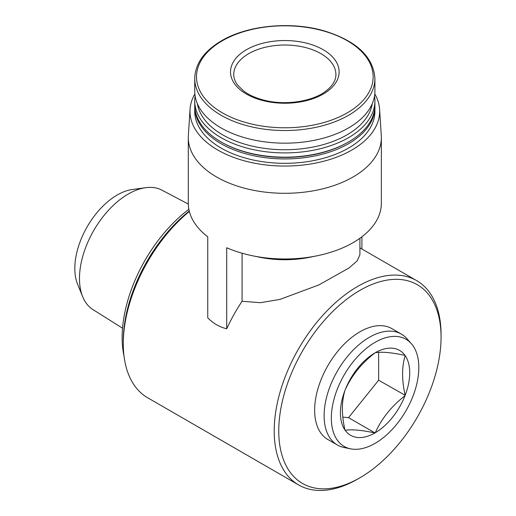 <?xml version="1.0" encoding="UTF-8"?>
<svg xmlns="http://www.w3.org/2000/svg" width="516" height="516" viewBox="0 0 516 516"><rect width="100%" height="100%" fill="white"/><g stroke="black" fill="none" stroke-linecap="round" stroke-linejoin="round"><path stroke-width="0.77" d="M405.176 355.647C401.732 366.87 401.732 380.079 405.176 395.282A49.001 28.29 -60 0 0 405.176 355.647L404.989 355.382C391.599 352.499 381.685 351.615 375.261 352.725A49.001 28.29 -60 0 1 404.989 355.382M345.159 389.922C351.59 375.648 361.497 363.322 374.893 352.938A49.001 28.29 -60 0 0 345.159 389.922L344.972 390.399C341.528 401.622 341.528 414.838 344.972 430.041A49.001 28.29 -60 0 1 344.972 390.399M374.893 432.963C361.568 430.086 351.66 429.202 345.159 430.305A49.001 28.29 -60 0 0 374.893 432.963L375.261 432.75C381.756 418.386 391.67 406.053 404.989 395.759A49.001 28.29 -60 0 1 375.261 432.75M357.633 479.1L359.91 477.784A114.758 66.254 -60 0 1 359.91 477.79A114.758 66.254 -60 0 1 278.763 430.937A114.758 66.254 -60 0 1 359.91 290.385A114.758 66.254 -60 0 1 441.057 337.238A114.758 66.254 -60 0 1 359.91 477.784L357.633 479.1A117.977 68.112 -60 0 1 298.641 484.943L147.724 397.81A117.977 68.112 -60 0 1 123.292 343.804A117.977 68.112 -60 0 1 189.346 211.444M298.641 484.943A117.977 68.112 -60 0 1 298.641 348.713A117.977 68.112 -60 0 1 416.618 280.601A117.977 68.112 -60 0 1 441.057 334.607L441.057 337.238M194.867 93.964A94.841 54.754 0 0 0 190.049 109.269L188.366 135.508A96.524 55.728 0 0 0 188.301 137.572L188.301 203.252A96.524 55.728 0 0 0 207.755 236.799L207.755 317.83C213.192 323.384 219.513 327.034 226.711 328.782A117.977 68.112 -60 0 1 242.075 301.26L260.361 302.699L279.911 299.415L318.894 284.922L349.164 267.888L357.24 260.761L359.91 254.717L359.904 238.276M242.075 301.26L242.075 253.214M252.647 255.794A96.524 55.728 0 0 0 317.005 255.794L309.858 257.252A75.078 43.344 0 0 1 259.8 257.252L252.647 255.794A96.524 55.728 0 0 1 226.711 247.751L226.711 328.782M361.903 236.799L361.903 249.009M375.074 443.354A61.862 35.72 -60 0 1 350.564 448.83A61.862 35.72 -60 0 1 344.146 374.984A61.862 35.72 -60 0 1 411.31 343.624A61.862 35.72 -60 0 1 413.716 394.218A61.862 35.72 -60 0 1 375.074 443.354M342.83 417.141L348.532 417.65L378.634 380.208L405.176 395.282M375.261 352.725L374.893 352.938M350.564 448.83L344.024 447.501A64.016 36.959 -60 0 1 337.38 444.998A64.016 36.959 -60 0 1 337.38 371.075A64.016 36.959 -60 0 1 401.396 334.116A64.016 36.959 -60 0 1 406.879 338.625L411.31 343.624M337.38 444.998L327.899 439.529A64.016 36.959 -60 0 1 327.899 365.605A64.016 36.959 -60 0 1 391.915 328.64L401.396 334.116M123.292 343.804L123.292 341.179A114.758 66.254 -60 0 1 189.249 211.05M124.001 355.943A111.004 64.087 -60 0 1 188.875 209.322M122.544 328.221L93.022 309.639A68.983 39.829 -60 0 1 82.695 296.752A68.983 39.829 -60 0 1 93.77 230.433A68.983 39.829 -60 0 1 145.667 187.682A68.983 39.829 -60 0 1 161.985 190.178L188.308 204.065M82.695 296.752L77.606 284.316A59.966 34.624 -60 0 1 87.236 226.659A59.966 34.624 -60 0 1 132.354 189.495L145.667 187.682M317.005 255.794A96.524 55.728 0 0 0 381.356 203.252L381.356 137.572A96.524 55.728 0 0 0 381.285 135.508L379.602 109.269A94.841 54.754 0 0 0 374.79 93.964M188.301 137.572A96.524 55.728 0 0 0 284.826 193.3A96.524 55.728 0 0 0 381.356 137.572M190.049 109.269A94.841 54.754 0 0 0 284.826 166.055A94.841 54.754 0 0 0 379.602 109.269M194.745 106.044A90.094 52.013 0 0 0 194.732 106.922L194.732 111.301A90.094 52.013 0 0 0 284.826 163.314A90.094 52.013 0 0 0 374.919 111.301L374.919 106.922A90.094 52.013 0 0 0 374.906 106.044M194.732 106.922A90.094 52.013 0 0 0 284.826 158.934A90.094 52.013 0 0 0 374.919 106.922M195.132 96.028A90.094 52.013 0 0 0 194.732 100.897L194.732 105.167A90.094 52.013 0 0 0 221.119 141.952L221.88 142.384A89.023 51.394 0 0 0 347.771 142.384L348.532 141.952A90.094 52.013 0 0 0 374.919 105.167L374.919 100.897A90.094 52.013 0 0 0 374.526 96.028M221.119 141.952A90.094 52.013 0 0 0 348.532 141.952M194.732 100.897A90.094 52.013 0 0 0 284.826 152.91A90.094 52.013 0 0 0 374.919 100.897M197.376 103.658A87.817 50.703 0 0 0 284.826 149.743A87.817 50.703 0 0 0 372.281 103.658M194.732 78.516L194.732 91.158A90.094 52.013 0 0 0 284.826 143.171A90.094 52.013 0 0 0 374.919 91.158L374.919 78.516C373.378 56.779 356.504 40.906 324.287 30.908C290.998 21.104 247.738 25.22 221.564 40.751C204.104 51.097 195.164 63.681 194.732 78.516A90.094 52.013 0 0 0 284.826 130.529A90.094 52.013 0 0 0 374.919 78.516M246.435 49.723A54.296 31.347 0 0 0 270.771 102.174A54.296 31.347 0 0 0 337.27 63.778A54.296 31.347 0 0 0 246.435 49.723M378.634 380.208L378.634 352.363M348.532 417.65L375.074 432.976M222.377 40.732A88.32 50.994 0 0 0 261.967 126.046A88.32 50.994 0 0 0 370.14 63.591A88.32 50.994 0 0 0 222.377 40.732M248.706 53.664A51.078 29.489 0 0 0 233.748 74.517C233.716 78.064 235.025 81.625 237.689 85.192L243.791 91.113C249.383 95.273 256.542 98.388 265.269 100.465C286.135 105.606 312.554 101.375 325.693 91.235C332.601 85.875 336 80.303 335.903 74.517A51.078 29.489 0 0 0 304.375 47.272A51.078 29.489 0 0 0 248.706 53.664M416.618 280.601L359.904 247.854"/></g></svg>
